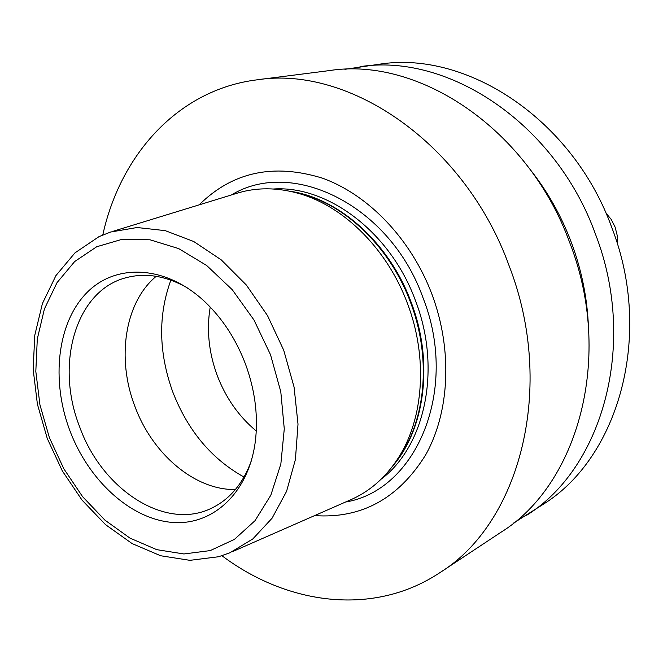 <?xml version="1.0" encoding="UTF-8"?>
<svg xmlns="http://www.w3.org/2000/svg" width="663" height="663" viewBox="0 0 663 663"><rect width="100%" height="100%" fill="white"/><g stroke="black" fill="none" stroke-linecap="round" stroke-linejoin="round"><path stroke-width="0.99" d="M69.665 430.113C51.001 380.189 57.159 323.271 86.439 293.104C115.536 262.863 165.965 264.927 205.24 302.096C222.702 318.812 236.119 339.481 245.492 364.095C254.642 389.057 258.048 413.687 255.719 437.986C250.241 491.664 213.536 526.14 171.841 522.378C130.072 518.781 88.254 479.946 69.665 430.113M187.14 287.734C166.131 275.932 145.901 272.559 126.434 277.623C75.773 290.179 54.863 363.863 79.51 426.442C101.853 489.65 165.584 531.453 212.003 507.966C230.053 499.098 243.172 483.335 251.376 460.686M210.221 307.052C206.442 329.594 208.754 352.343 217.149 375.283C225.776 397.924 238.813 416.488 256.258 430.983M156.211 276.314C124.752 302.32 116.381 358.136 134.722 405.922C152.134 453.832 194.765 490.355 235.406 489.518M513.46 523.148L543.403 504.187C618.786 457.379 653.585 335.113 611.841 227.666C572.956 119.655 467.241 50.463 379.94 64.129L344.884 69.317M526.646 515.267C602.858 468.003 637.939 343.492 595.333 233.782C555.619 123.509 448.238 52.816 360.009 66.673M221.939 555.727C288.024 605.294 374.073 616.416 439.851 572.675L500.955 532.265C578.393 484.321 613.872 356.387 569.931 243.197C528.95 129.434 419.049 56.421 329.453 70.576L256.788 79.858C178.405 89.662 120.484 154.272 102.79 234.959M588.429 326.76C587.319 298.259 581.658 270.239 571.44 242.716C561.238 215.649 547.381 191.126 529.878 169.14M314.602 515.607C361.352 518.847 398.33 498.675 425.547 455.083C449.663 412.245 452.788 350.197 432.077 294.637C411.309 239.268 368.462 194.649 322.342 178.132C273.413 163.073 232.357 171.982 199.165 204.859M232.564 551.608L349.509 500.292C369.266 491.929 385.576 477.741 398.438 457.735C423.748 418.394 428.008 357.548 407.571 303.778C387.822 250.084 345.067 207.171 300.455 193.961C277.656 187.198 256.042 187.107 235.614 193.671L113.514 231.147M439.851 572.675C519.991 523.298 556.232 387.283 509.101 265.739C465.078 143.614 349.351 65.032 256.788 79.858M617.394 243.959L617.212 235.44L615.098 227.069L611.245 219.445L605.874 212.947M170.872 280.134C158.001 315.265 158.614 352.501 172.728 391.858C187.77 430.577 211.538 458.978 244.017 477.053M345.522 502.04C416.306 490.537 459.293 389.861 423.093 298.01C390.258 205.273 292.375 157.603 231.453 194.947M381.25 479.109C425.232 446.124 441.773 368.777 415.535 300.836C390.863 232.63 328.102 185.292 273.479 188.996M392.372 466.495C425.149 429.002 433.875 361.633 411.226 302.436C389.579 243.18 339.207 198.262 290.145 191.284M394.129 464.117L401.596 453.575C426.45 414.947 430.643 355.318 410.629 302.651C391.286 250.059 349.376 208.025 305.568 195.046L293.021 191.93M96.723 246.744L74.67 261.545L57.01 282.678L44.413 308.95L37.294 339L35.819 371.437L39.937 404.82L49.41 437.721L63.822 468.774L82.585 496.662L104.953 520.148L130.014 538.132L156.725 549.652L183.9 553.961L210.237 550.588L234.387 539.409L255.006 520.695L270.844 495.17L280.847 464.025L284.278 428.886L280.789 391.725L270.504 354.697L253.995 320.014L232.265 289.706L206.657 265.49L178.712 248.608L150.053 239.799L122.257 239.268L96.723 246.744M99.226 236.558L110.663 232.017L137.092 227.517L165.228 230.641L193.753 241.523L221.26 259.879L246.304 284.966L267.512 315.605L283.731 350.255L294.074 387.093L298.01 424.154L295.416 459.509L286.565 491.366L272.062 518.234L252.785 538.969L229.829 552.809L218.84 556.663M292.947 191.914L300.455 193.961M394.087 464.183L398.438 457.735M98.878 236.724L74.977 252.868L55.932 275.584L42.424 303.513L34.791 335.221L33.15 369.258L37.401 404.181L47.28 438.541L62.347 470.962L82.021 500.093L105.574 524.682L132.111 543.577L160.612 555.743L189.875 560.334L218.483 556.763"/></g></svg>
